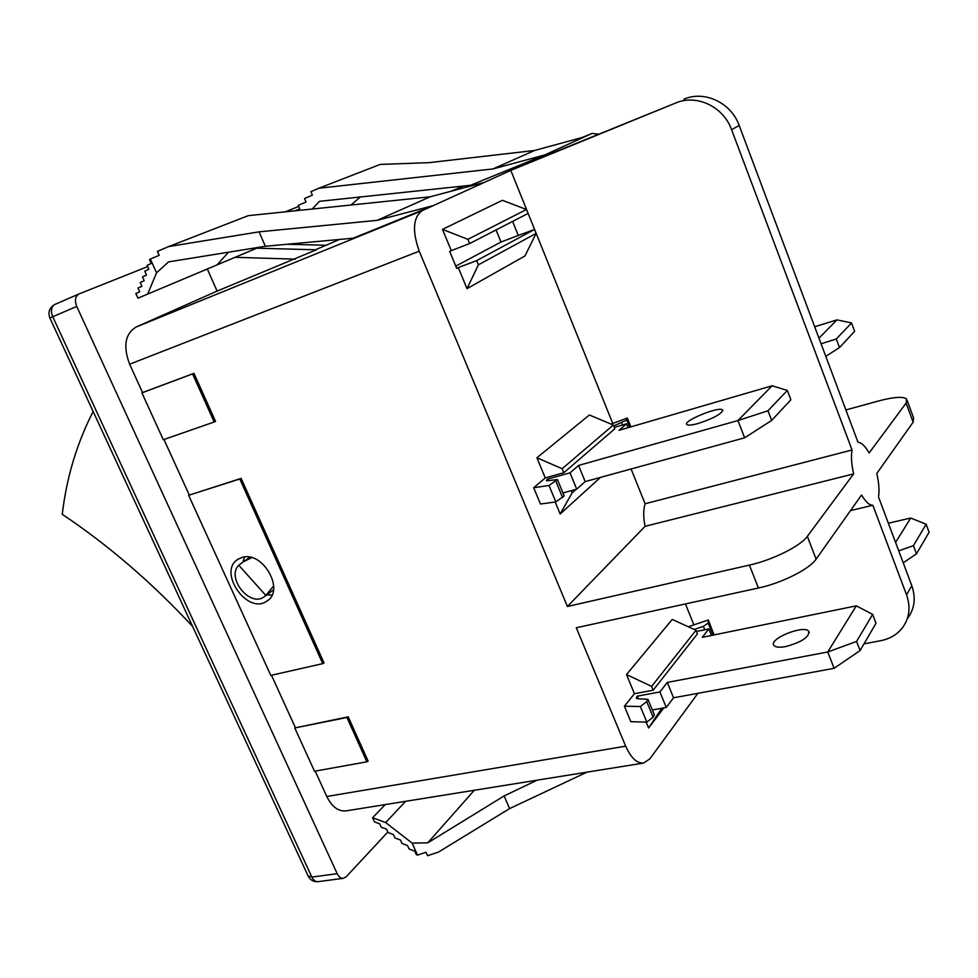 <?xml version="1.0" encoding="UTF-8"?>
<svg xmlns="http://www.w3.org/2000/svg" width="978" height="978" viewBox="0 0 978 978"><rect width="100%" height="100%" fill="white"/><g stroke="black" fill="none" stroke-linecap="round" stroke-linejoin="round"><path stroke-width="1.47" d="M192.654 626.495C151.578 582.338 108.106 544.942 62.25 514.33C66.553 477.631 76.846 443.352 93.142 411.506M273.681 585.956L265.796 595.406L238.779 565.247L243.216 561.861L251.688 557.643M265.796 595.406L263.95 596.947C249.806 607.534 226.004 577.546 238.779 565.247M714.038 634.918L708.304 619.991L708.219 623.035L703.378 626.348L694.197 629.453M652.35 709.955L666.262 707.436L673.549 697.791L834.1 668.316L827.755 651.971L667.277 682.436L659.905 691.947L637.228 696.177L636.36 698.268L637.827 698.732L647.962 699.319L646.727 701.593L640.37 706.507L624.404 706.214L634.441 693.72L626.519 674.551L651.617 686.409L653.17 690.199L634.441 693.72M624.404 706.214L630.822 721.678L646.825 722.131L653.157 717.18L654.368 714.857L648.108 699.649M856.312 605.847L827.755 651.971L856.581 641.434L872.645 614.38L856.312 605.847L702.314 637.314L708.842 628.915L711.458 635.443M696.47 631.47L708.842 628.915M688.292 626.764L708.304 619.991M651.617 686.409L695.981 630.26L697.424 633.854L653.17 690.199M785.847 646.544C779.625 647.668 775.664 647.314 773.965 645.48C767.938 639.074 804.283 624.343 808.818 631.36C809.283 637.13 801.63 642.191 785.847 646.544M856.581 641.434L860.09 650.553L834.1 668.316M872.645 614.38L876.019 623.243L860.09 650.553M640.37 706.507L646.825 722.131M637.228 696.177L638.292 698.744M659.905 691.947L666.262 707.436M667.277 682.436L673.549 697.791M888.366 523.206L910.689 518.047L895.579 542.448M898.733 550.858L913.415 545.675L926.142 524.232L910.689 518.047M913.415 545.675L916.472 553.866L903.22 562.815M926.142 524.232L929.1 532.215L916.472 553.866M562.937 492.924L576.727 489.171L585.162 481.604L744.637 437.802L737.938 420.54L578.56 465.442L570.027 472.839L547.558 479.134L546.396 480.638L547.753 480.724L557.423 479.55L549.013 485.467L533.695 487.729L545.247 477.936L536.91 457.765L562.167 468.731L563.805 472.729L545.247 477.936M533.695 487.729L540.455 504.012L555.822 501.934L564.172 495.919L557.509 479.746M611.042 424.097L627.338 418.022L626.8 420.039L613.658 425.931M772.119 385.784L737.938 420.54L767.975 410.772L787.327 390.442L772.119 385.784L619.013 430.32L626.531 423.804L628.096 427.679M614.245 427.398L626.531 423.804M562.167 468.731L613.304 425.039L614.82 428.804L563.805 472.729M698.194 423.474C692.033 425.173 688.267 425.552 686.886 424.599C681.996 421.322 719.209 406.004 722.583 409.916C722.204 413.633 714.074 418.156 698.194 423.474M767.975 410.772L771.679 420.406L744.637 437.802M787.327 390.442L790.884 399.782L771.679 420.406M549.013 485.467L555.822 501.934M547.558 479.134L548.193 480.663M570.027 472.839L576.727 489.171M578.56 465.442L585.162 481.604M627.338 418.022L630.896 426.873M814.686 326.75L836.948 319.892L818.965 338.168M821.08 343.791L836.3 338.963L851.532 322.948L836.948 319.892M836.3 338.963L839.503 347.569L825.774 356.347M851.532 322.948L854.638 331.322L839.503 347.569M845.884 409.953L878.757 400.919C893.794 396.946 903.085 396.31 906.643 399L906.105 403.095L913.122 422.166L876.801 473.45C878.929 482.692 879.503 490.528 878.513 496.958L911.777 585.651L906.557 594.881C910.848 607.277 909.442 618.304 902.327 627.962C896.997 634.636 889.797 638.879 880.762 640.676L863.99 643.879M458.291 267.569L476.653 260.637L478.376 264.83L467.007 288.657L458.291 267.569L456.726 268.412L449.709 251.444L451.286 250.637L442.496 229.365L467.912 239.353L469.636 243.559L451.286 250.637M512.619 221.407L518.303 235.441L500.981 242.043L496.054 229.952M455.772 266.114L500.981 242.043M469.636 243.559L528.059 213.448L526.47 209.5L467.912 239.353M526.47 209.5L502.399 200.319L442.496 229.365M467.007 288.657L524.954 255.967L536.103 233.412L534.514 229.475L518.303 235.441M478.376 264.83L536.103 233.412M476.653 260.637L534.514 229.475M613.304 425.039L589.379 414.99L536.91 457.765M571.189 490.675L572.093 492.9L560.162 514.012L555.198 502.02M572.093 492.9L576.079 489.342M600.468 477.398L560.162 514.012M695.981 630.26L672.216 619.429L626.519 674.551M660.676 708.451L661.042 709.356L648.61 727.987L646.177 722.106M661.042 709.356L661.91 708.219M663.879 707.864L648.61 727.987M241.945 557.497C262.544 550.272 285.466 590.419 266.921 601.067C247.336 615.504 216.969 571.189 238.241 559.135L241.945 557.497M244.524 556.995L242.899 562.081M266.639 594.954L272.006 595.027M135.82 293.498L139.707 291.823L138.008 288.045L141.944 286.322L140.221 282.508L144.206 280.735L142.482 276.896L146.504 275.062L144.768 271.187L148.839 269.305L147.091 265.393L151.211 263.449L149.451 259.512L150.367 259.06L156.541 272.838L147.654 294.097L137.935 298.18L135.82 293.498M150.367 259.06L159.157 255.331L157.397 251.37L168.729 246.554L259.072 231.847L377.141 220.343L433.315 205.6L353.254 238.192L265.344 246.273L168.497 261.896L156.541 272.838M265.344 246.273L259.072 231.847M298.706 206.456L285.185 211.835M147.641 266.615L78.998 293.95C75.208 296.273 74.462 300.429 76.736 306.444L337.178 873.684C338.791 876.948 340.857 878.501 343.364 878.317L346.2 876.753L387.838 832.058M352.887 204.818L352.435 203.742M385.234 804.588L372.606 817.755L374.476 821.887L379.721 823.843L381.224 827.168L386.542 829.173L388.046 832.522L393.449 834.564L394.965 837.938L400.442 840.041L401.97 843.415L407.533 845.567L409.061 848.977L414.709 851.178L416.249 854.601L417.52 855.102L412.141 843.109L427.765 842.853L504.122 795.945L537.081 780.175M295.368 259.146L235.087 257.312L256.786 248.192L316.322 249.806L217.092 291.102L135.93 327.104C125.074 333.975 122.971 346.334 129.622 364.207L142.556 392.557L193.95 373.315L192.58 373.902L214.182 421.995L215.551 421.384L193.95 373.315M217.092 291.102L207.312 268.999M228.534 252.214L216.982 264.928L256.786 248.192M258.815 247.336L239.928 255.258L258.767 247.336M315.209 771.129L326.774 796.495C331.909 806.826 338.339 811.618 346.065 810.884L643.646 763.048C636.935 763.549 630.944 757.926 625.675 746.165L576.286 627.754L758.415 588.01C781.508 583.181 809.613 569.074 816.117 559.147L807.339 536.347L853.623 473.902C851.447 464.33 850.933 456.347 852.058 449.966L731.593 129.671L739.197 125.502L857.999 442.252C861.52 442.533 865.237 446.115 869.136 452.973L906.105 403.095M366.86 761.813L314.513 771.251L294.769 727.962L348.229 716.837L346.933 717.473L366.86 761.813L368.144 761.165L348.229 716.837M271.481 675.248L295.307 727.485M322.74 663.634L270.796 675.407L188.632 495.296L241.138 478.376L239.793 478.988L322.74 663.634L324.048 662.998L241.138 478.376M163.962 439.501L189.243 494.929M214.182 421.995L163.289 439.733L141.92 392.875L142.556 392.557M377.141 220.343L430.186 196.798L248.204 215.673L168.729 246.554M807.339 536.347C800.689 546.005 772.486 560.052 749.405 565.101L567.411 606.482L419.232 251.175C411.995 230.698 413.058 217.165 422.386 210.576L510.797 170.38L675.774 102.983C696.47 93.9 723.463 106.602 731.593 129.671M430.186 196.798L484.391 182.385M235.087 257.312L147.654 294.097M295.099 210.808L299.72 208.815L298.253 205.368L306.028 202.018L304.549 198.558L312.385 195.16L310.906 191.676L318.791 188.253L492.949 168.949L544.66 154.976L520.32 166.04L675.774 102.983M598.389 134.145L592.045 133.424L544.66 154.976L470.565 185.282L319.451 201.334L312.263 209.023M339.513 239.451L315.442 249.781M584.526 136.847L534.563 150.478L429.134 162.641L380.124 164.426L318.791 188.253M350.919 205.025L360.405 196.981M492.949 168.949L534.563 150.478M326.493 245.27L287.251 244.268M504.122 795.945L509.611 808.586L438.474 852.082L427.533 855.713L426.005 852.278L417.52 855.102M586.947 772.168L509.611 808.586M372.606 817.755L385.625 822.547L412.141 843.109M697.901 693.316L649.808 758.891L643.646 763.048M474.281 790.273L427.765 842.853M405.65 801.312L385.625 822.547M188.632 495.296L239.793 478.988M141.92 392.875L192.58 373.902M294.769 727.962L346.933 717.473M308.107 875.958L311.86 877.083L52.726 316.738L49.866 318.009M76.736 306.444L52.726 316.738C50.465 310.796 51.247 306.676 55.049 304.354L78.851 294.023M78.998 293.95L55.049 304.354C49.499 307.434 47.763 311.982 49.866 317.997L308.302 876.386C310.454 880.237 313.706 881.997 318.058 881.655C315.539 881.838 313.473 880.31 311.86 877.083L337.178 873.684M907.56 618.438C914.613 608.842 916.019 597.913 911.777 585.651M906.557 594.881L872.853 505.271C869.369 505.32 865.603 501.885 861.569 494.978L816.117 559.147M850.505 510.602L872.853 505.271M693.891 624.869L685.456 603.927M567.411 606.482L645.089 526.311L853.623 473.902M913.122 422.166L913.586 417.924L907.205 400.552M739.197 125.502C731.189 102.69 704.478 90.159 683.964 99.169M645.089 526.311C643.243 517.386 643.255 509.88 645.101 503.756L852.058 449.966M645.101 503.756L631.091 468.988M612.754 423.45L510.797 170.38M637.363 698.708L636.629 696.935M646.727 701.593L653.157 717.18M713.06 635.113L708.219 623.035M703.378 626.348L704.747 629.759M547.301 480.773L546.873 479.721M555.883 481.249L562.656 497.668M629.685 427.227L626.8 420.039M621.653 422.961L622.473 424.99M422.386 210.576L135.93 327.104M592.045 133.424L582.081 137.519M463.792 186.003L450.907 191.285M625.675 746.165L326.774 796.495M749.405 565.101L758.415 588.01M419.232 251.175L129.622 364.207M249.891 557.228L243.216 561.861M273.485 589.893L264.842 596.287M808.818 631.36L809.283 632.57M722.583 409.916L722.864 410.638M268.058 600.211L266.921 601.067M343.364 878.317L318.058 881.655M592.228 133.35L582.044 137.519M463.78 186.003L450.87 191.297"/></g></svg>
